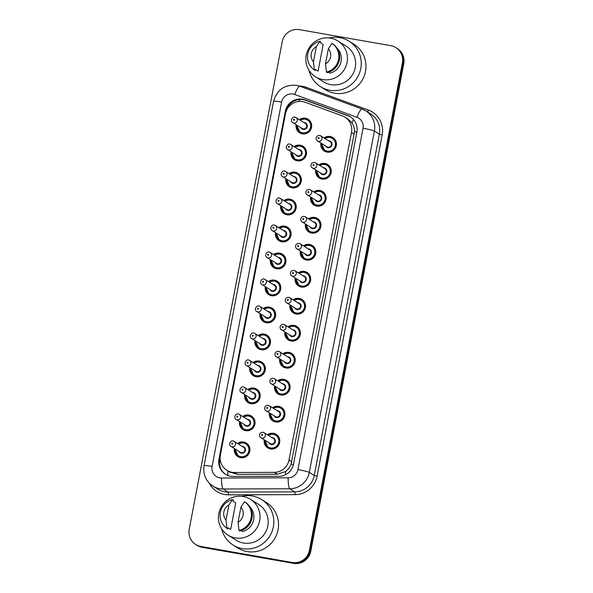<?xml version="1.0" encoding="UTF-8"?>
<svg xmlns="http://www.w3.org/2000/svg" width="593" height="593" viewBox="0 0 593 593"><rect width="100%" height="100%" fill="white"/><g stroke="black" fill="none" stroke-linecap="round" stroke-linejoin="round"><path stroke-width="0.89" d="M318.908 164.928A7.954 7.783 122 0 1 330.724 174.068A7.954 7.783 122 0 1 315.75 169.991M313.756 191.91A7.954 7.783 122 0 1 325.579 201.049A7.954 7.783 122 0 1 310.599 196.972M308.612 218.899A7.954 7.783 122 0 1 320.435 228.038A7.954 7.783 122 0 1 305.454 223.961M303.46 245.88A7.954 7.783 122 0 1 315.283 255.02A7.954 7.783 122 0 1 300.303 250.943M298.316 272.869A7.954 7.783 122 0 1 310.139 282.009A7.954 7.783 122 0 1 295.158 277.932M293.172 299.85A7.954 7.783 122 0 1 304.987 308.99A7.954 7.783 122 0 1 290.007 304.913M288.02 326.839A7.954 7.783 122 0 1 299.843 335.979A7.954 7.783 122 0 1 284.862 331.902M282.876 353.821A7.954 7.783 122 0 1 294.691 362.96A7.954 7.783 122 0 1 279.711 358.884M277.724 380.81A7.954 7.783 122 0 1 289.547 389.949A7.954 7.783 122 0 1 274.566 385.873M272.58 407.791A7.954 7.783 122 0 1 284.395 416.931A7.954 7.783 122 0 1 269.415 412.854M267.428 434.78A7.954 7.783 122 0 1 279.251 443.92A7.954 7.783 122 0 1 264.27 439.843M324.052 137.939A7.954 7.783 122 0 1 335.875 147.079A7.954 7.783 122 0 1 320.895 143.002M294.172 146.641A7.954 7.783 122 0 1 305.995 155.781A7.954 7.783 122 0 1 291.015 151.704M289.028 173.63A7.954 7.783 122 0 1 300.844 182.77A7.954 7.783 122 0 1 285.863 178.693M283.877 200.612A7.954 7.783 122 0 1 295.699 209.752A7.954 7.783 122 0 1 280.719 205.675M278.732 227.601A7.954 7.783 122 0 1 290.548 236.74A7.954 7.783 122 0 1 275.567 232.664M273.581 254.582A7.954 7.783 122 0 1 285.403 263.722A7.954 7.783 122 0 1 270.423 259.645M268.436 281.571A7.954 7.783 122 0 1 280.252 290.711A7.954 7.783 122 0 1 265.279 286.634M263.285 308.553A7.954 7.783 122 0 1 275.108 317.692A7.954 7.783 122 0 1 260.127 313.615M258.14 335.542A7.954 7.783 122 0 1 269.963 344.681A7.954 7.783 122 0 1 254.983 340.604M252.996 362.523A7.954 7.783 122 0 1 264.812 371.663A7.954 7.783 122 0 1 249.831 367.586M247.844 389.512A7.954 7.783 122 0 1 259.667 398.652A7.954 7.783 122 0 1 244.687 394.575M242.7 416.494A7.954 7.783 122 0 1 254.516 425.633A7.954 7.783 122 0 1 239.535 421.556M237.548 443.482A7.954 7.783 122 0 1 249.371 452.622A7.954 7.783 122 0 1 234.391 448.545M299.324 119.66A7.954 7.783 122 0 1 311.14 128.8A7.954 7.783 122 0 1 296.159 124.723M305.173 102.263A14.921 14.595 -58 0 0 285.5 113.686L220.366 455.127A14.921 14.595 -58 0 0 234.546 472.488L274.314 472.362A14.921 14.595 -58 0 0 288.984 460.057L351.493 132.365A14.921 14.595 -58 0 0 342.317 115.88L305.173 102.263M226.889 470.308L229.75 472.102L237.548 474.363L277.316 474.237L285.47 471.546C288.065 469.678 289.947 467.217 291.111 464.178L354.54 131.661C354.577 128.399 353.724 125.479 351.975 122.907L347.95 119.037L344.97 117.177M200.842 546.457L201.538 546.894A14.921 14.595 122 0 1 196.424 544.937A14.921 14.595 122 0 0 201.538 546.894L292.875 562.913L202.228 547.332A14.921 14.595 122 0 1 197.121 545.375L195.727 544.5A14.921 14.595 122 0 1 189.204 529.319L282.216 41.732A14.921 14.595 122 0 1 299.428 29.65L390.772 45.668A14.921 14.595 122 0 1 402.402 62.814L309.39 550.4A14.921 14.595 122 0 1 292.179 562.483L200.842 546.457A14.921 14.595 122 0 1 195.727 544.5M309.39 550.4L310.087 550.83A14.921 14.595 122 0 1 292.875 562.913A14.921 14.595 122 0 0 310.087 550.83L403.099 63.251L310.087 550.83L310.784 551.268A14.921 14.595 122 0 1 293.572 563.35L202.228 547.332M395.879 47.625L396.576 48.063A14.921 14.595 122 0 1 403.099 63.251A14.921 14.595 122 0 0 396.576 48.063L397.273 48.5A14.921 14.595 122 0 1 403.796 63.681L310.784 551.268M302.519 99.231A14.921 14.595 -58 0 0 285.307 111.314L218.965 459.093A14.921 14.595 -58 0 0 233.145 476.453L278.88 476.312A14.921 14.595 -58 0 0 293.542 464.008L356.875 132.031A14.921 14.595 -58 0 0 347.698 115.546L304.98 99.891A14.921 14.595 -58 0 0 302.519 99.231M285.307 111.314L286.004 111.743A14.921 14.595 122 0 1 305.677 100.328L348.395 115.983A14.921 14.595 122 0 1 350.693 117.066M225.837 474.496A14.921 14.595 122 0 1 219.655 459.531L220.122 457.107M329.3 37.959A26.855 26.277 122 0 1 339.841 37.648A26.855 26.277 122 0 1 349.047 41.176A26.855 26.277 122 0 1 359.388 73.354A26.855 26.277 122 0 1 329.804 90.255A26.855 26.277 122 0 1 320.605 86.734A26.855 26.277 122 0 1 309.049 70.404M349.047 41.176L353.747 44.104A26.855 26.277 122 0 1 364.08 76.289A26.855 26.277 122 0 1 334.504 93.19A26.855 26.277 122 0 1 325.298 89.669L320.605 86.734M322.696 79.551A21.133 20.681 122 0 1 315.454 76.779A21.133 20.681 122 0 1 307.315 51.45A21.133 20.681 122 0 1 330.597 38.145A21.133 20.681 122 0 1 337.84 40.917A21.133 20.681 122 0 1 345.978 66.246A21.133 20.681 122 0 1 322.696 79.551M337.84 40.917L346.015 46.024A21.133 20.681 122 0 1 354.154 71.353A21.133 20.681 122 0 1 330.879 84.658A21.133 20.681 122 0 1 323.63 81.886L315.454 76.779M328.626 72.25L330.123 73.184A14.921 14.595 122 0 0 337.098 48.218M328.366 48.715A9.948 9.733 122 0 1 325.468 63.925L328.366 48.715L331.917 43.378A15.915 15.574 122 0 1 326.439 72.079L327.314 72.62A15.915 15.574 122 0 0 332.784 43.926L331.917 43.378M325.468 63.925L326.439 72.079M320.561 42.881L323.17 44.512L318.107 71.078L315.498 69.448L315.291 70.515L314.423 69.974A15.915 15.574 122 0 1 319.894 41.273L320.769 41.814L320.561 42.881M313.445 61.813A9.948 9.733 122 0 1 316.351 46.602L313.445 61.813L314.423 69.974M316.351 46.602L319.894 41.273M241.862 496.319A26.855 26.277 122 0 1 252.403 496.007A26.855 26.277 122 0 1 261.609 499.536A26.855 26.277 122 0 1 271.95 531.713A26.855 26.277 122 0 1 242.374 548.614A26.855 26.277 122 0 1 233.168 545.093A26.855 26.277 122 0 1 221.612 528.763M261.609 499.536L266.309 502.464A26.855 26.277 122 0 1 276.649 534.649A26.855 26.277 122 0 1 247.066 551.549A26.855 26.277 122 0 1 237.867 548.028L233.168 545.093M235.265 537.91A21.133 20.681 122 0 1 228.016 535.138A21.133 20.681 122 0 1 219.884 509.81A21.133 20.681 122 0 1 243.16 496.504A21.133 20.681 122 0 1 250.402 499.276A21.133 20.681 122 0 1 258.541 524.605A21.133 20.681 122 0 1 235.265 537.91M250.402 499.276L258.585 504.384A21.133 20.681 122 0 1 266.717 529.712A21.133 20.681 122 0 1 243.441 543.018A21.133 20.681 122 0 1 236.192 540.238L228.016 535.138M241.188 530.609L242.685 531.543A14.921 14.595 122 0 0 249.66 506.578M240.928 507.074A9.948 9.733 122 0 1 238.03 522.285L240.928 507.074L244.479 501.737A15.915 15.574 122 0 1 239.001 530.438L239.876 530.98A15.915 15.574 122 0 0 245.346 502.286L244.479 501.737M238.03 522.285L239.001 530.438M233.123 501.241L235.74 502.871L230.67 529.438L228.06 527.807L227.853 528.874L226.986 528.333A15.915 15.574 122 0 1 232.463 499.632L233.331 500.173L233.123 501.241M226.007 520.172A9.948 9.733 122 0 1 228.913 504.962L226.007 520.172L226.986 528.333M228.913 504.962L232.463 499.632M227.986 475.519A14.921 2.617 -90.2 0 1 227.786 470.872M356.86 132.091A14.921 1.134 -169.2 0 0 354.54 131.661M351.975 122.907A14.921 3.017 -69.9 0 1 353.539 119.564M293.416 464.608A14.921 1.134 -169.2 0 0 291.111 464.178M298.879 101.447A14.921 3.017 -69.9 0 1 299.85 99.468M285.604 474.659A14.921 2.617 -90.2 0 1 285.47 471.546M220.7 462.14A14.921 1.134 -169.2 0 0 219.395 461.932M354.28 134.107L351.493 132.365M291.771 461.799L288.984 460.057M277.316 474.237L274.314 472.362M237.548 474.363L234.546 472.488M403.796 63.681L402.402 62.814M293.572 563.35L292.179 562.483M293.068 94.05A9.948 9.733 -58 0 0 281.601 102.1L212.094 466.454A9.948 9.733 -58 0 0 221.552 478.025L288.168 477.817A9.948 9.733 -58 0 0 297.938 469.612L363.049 128.281A9.948 9.733 -58 0 0 356.934 117.295L294.714 94.487A9.948 9.733 -58 0 0 293.068 94.05M294.714 94.487A9.948 2.009 -69.9 0 1 299.873 86.237L296.53 85.333C284.581 84.428 276.924 89.758 273.566 101.321A9.948 0.756 10.8 0 1 281.601 102.1M363.049 128.281A9.948 0.756 10.8 0 1 374.405 131.053L309.294 472.384A19.895 19.465 122 0 1 289.747 488.788L223.131 488.995A19.895 19.465 122 0 1 219.729 488.706A19.895 19.465 122 0 1 212.917 486.097L217.876 489.195A19.895 19.465 -58 0 0 224.688 491.805A19.895 19.465 -58 0 0 228.083 492.094L294.699 491.879A19.895 19.465 -58 0 0 314.253 475.482L379.364 134.151A19.895 19.465 -58 0 0 370.669 113.9L365.711 110.809A19.895 19.465 122 0 1 374.405 131.053L379.364 134.151L382.203 134.841L317.092 476.172A22.378 21.897 122 0 1 295.099 494.629L228.483 494.836A22.378 21.897 122 0 1 209.233 483.125M228.483 494.836A2.483 0.437 89.8 0 0 228.083 492.094L223.131 488.995A9.948 1.749 -90.2 0 1 221.552 478.025M299.198 86A22.378 21.897 122 0 1 302.526 86.326A22.378 21.897 122 0 1 306.218 87.312L368.446 110.12A22.378 21.897 122 0 1 382.203 134.841M362.175 109.082A19.895 19.465 122 0 1 365.711 110.809L362.101 109.045A9.948 2.009 -69.9 0 1 362.175 109.082M288.168 477.817A9.948 1.749 -90.2 0 0 289.747 488.788L294.699 491.879A2.483 0.437 89.8 0 1 295.099 494.629M297.938 469.612A9.948 0.756 10.8 0 1 309.294 472.384L314.253 475.482L317.092 476.172M367.519 111.936A2.483 0.504 110.1 0 0 368.446 110.12M305.751 88.387A2.483 0.504 110.1 0 0 306.218 87.312M356.934 117.295A9.948 2.009 -69.9 0 1 362.101 109.045L299.873 86.237A9.948 2.009 -69.9 0 1 299.954 86.274M273.566 101.321L204.066 465.675A9.948 0.756 10.8 0 1 212.094 466.454M305.677 100.328L304.98 99.891M348.395 115.983L347.698 115.546M219.655 459.531L218.965 459.093M305.343 118.756A7.457 7.301 122 0 1 310.776 128.674A7.457 7.301 122 0 1 296.693 125.056L299.999 132.395L302.215 133.773M297.063 125.286A6.96 6.812 -58 0 0 302.563 132.832A6.96 6.812 -58 0 0 310.599 127.191A6.96 6.812 -58 0 0 300.221 120.223M303.957 122.551A3.484 3.41 122 0 1 307.233 126.598A3.484 3.41 122 0 1 300.799 127.614M302.2 128.488A2.987 2.921 -58 0 0 306.507 126.998A2.987 2.921 -58 0 0 305.358 123.426L295.966 117.562A2.987 2.921 122 0 1 293.824 123.018A2.987 2.921 122 0 1 292.801 122.625L302.2 128.488M294.943 117.169A2.987 2.921 122 0 1 295.966 117.562L294.906 117.155C293.194 115.931 289.362 120.698 292.801 122.625M293.854 120.305A0.497 0.489 -58 0 0 294.432 119.905A0.497 0.489 -58 0 0 294.039 119.334A0.497 0.489 -58 0 0 293.468 119.734A0.497 0.489 -58 0 0 293.854 120.305M299.858 119.994A7.457 7.301 122 0 1 305.328 118.756L299.85 119.986M334.845 139.399L330.071 137.035L324.579 138.265A7.457 7.301 122 0 1 335.505 146.96A7.457 7.301 122 0 1 321.428 143.336M321.799 143.565A6.96 6.812 -58 0 0 327.299 151.111A6.96 6.812 -58 0 0 335.327 145.47A6.96 6.812 -58 0 0 324.957 138.503M328.692 140.83A3.484 3.41 122 0 1 331.961 144.885A3.484 3.41 122 0 1 325.527 145.893M317.537 140.904L326.928 146.767A2.987 2.921 -58 0 0 331.242 145.285A2.987 2.921 -58 0 0 330.093 141.705L320.694 135.841A2.987 2.921 122 0 1 318.56 141.297A2.987 2.921 122 0 1 317.537 140.904C315.587 140.222 315.209 135.419 319.634 135.434L320.694 135.841A2.987 2.921 122 0 0 319.671 135.449M318.775 137.613A0.497 0.489 -58 0 0 318.196 138.021A0.497 0.489 -58 0 0 318.589 138.592A0.497 0.489 -58 0 0 319.16 138.184A0.497 0.489 -58 0 0 318.775 137.613M294.706 146.975A7.457 7.301 122 0 1 305.625 155.662A7.457 7.301 122 0 1 291.548 152.038L294.854 159.376L297.063 160.762M291.912 152.268A6.96 6.812 -58 0 0 297.419 159.813A6.96 6.812 -58 0 0 305.447 154.18A6.96 6.812 -58 0 0 295.077 147.205M298.805 149.54A3.484 3.41 122 0 1 302.082 153.587A3.484 3.41 122 0 1 295.648 154.595M297.049 155.47A2.987 2.921 -58 0 0 301.355 153.987A2.987 2.921 -58 0 0 300.206 150.414L290.815 144.544A2.987 2.921 122 0 1 288.68 149.999A2.987 2.921 122 0 1 287.657 149.606L297.049 155.47M289.792 144.151A2.987 2.921 122 0 1 290.815 144.544L289.755 144.143C288.042 142.92 284.21 147.679 287.657 149.606M288.709 147.294A0.497 0.489 -58 0 0 289.28 146.894A0.497 0.489 -58 0 0 288.895 146.315A0.497 0.489 -58 0 0 288.317 146.723A0.497 0.489 -58 0 0 288.709 147.294M299.821 175.091L295.04 172.726L289.554 173.957A7.457 7.301 122 0 1 300.481 182.644A7.457 7.301 122 0 1 286.404 179.027M286.767 179.256A6.96 6.812 -58 0 0 292.267 186.802A6.96 6.812 -58 0 0 300.303 181.161A6.96 6.812 -58 0 0 289.925 174.194M293.661 176.521A3.484 3.41 122 0 1 296.937 180.569A3.484 3.41 122 0 1 290.503 181.584M291.904 182.459A2.987 2.921 -58 0 0 296.211 180.969A2.987 2.921 -58 0 0 295.062 177.396L285.67 171.533A2.987 2.921 122 0 1 283.528 176.988A2.987 2.921 122 0 1 282.505 176.595L291.904 182.459M284.647 171.14A2.987 2.921 122 0 1 285.67 171.533L284.61 171.125C282.898 169.902 279.066 174.668 282.505 176.595M283.558 174.275A0.497 0.489 -58 0 0 284.136 173.875A0.497 0.489 -58 0 0 283.743 173.304A0.497 0.489 -58 0 0 283.172 173.705A0.497 0.489 -58 0 0 283.558 174.275M294.669 202.072L289.895 199.715L284.403 200.945A7.457 7.301 122 0 1 295.329 209.633A7.457 7.301 122 0 1 281.252 206.008M281.623 206.238A6.96 6.812 -58 0 0 287.123 213.784A6.96 6.812 -58 0 0 295.151 208.15A6.96 6.812 -58 0 0 284.781 201.175M288.517 203.51A3.484 3.41 122 0 1 291.786 207.557A3.484 3.41 122 0 1 285.352 208.566M286.753 209.44A2.987 2.921 -58 0 0 291.067 207.958A2.987 2.921 -58 0 0 289.918 204.385L280.519 198.514A2.987 2.921 122 0 1 278.384 203.97A2.987 2.921 122 0 1 277.361 203.577L286.753 209.44M279.496 198.121A2.987 2.921 122 0 1 280.519 198.514L279.459 198.114C277.746 196.891 273.914 201.65 277.361 203.577M278.413 201.264A0.497 0.489 -58 0 0 278.984 200.864A0.497 0.489 -58 0 0 278.599 200.286A0.497 0.489 -58 0 0 278.021 200.693A0.497 0.489 -58 0 0 278.413 201.264M289.525 229.061L284.744 226.696L279.259 227.927A7.457 7.301 122 0 1 290.185 236.614A7.457 7.301 122 0 1 276.108 232.997M276.471 233.227A6.96 6.812 -58 0 0 281.971 240.773A6.96 6.812 -58 0 0 290.007 235.132A6.96 6.812 -58 0 0 279.629 228.164M283.365 230.492A3.484 3.41 122 0 1 286.641 234.539A3.484 3.41 122 0 1 280.207 235.554M281.608 236.429A2.987 2.921 -58 0 0 285.915 234.939A2.987 2.921 -58 0 0 284.766 231.366L275.374 225.503A2.987 2.921 122 0 1 273.232 230.959A2.987 2.921 122 0 1 272.209 230.566L281.608 236.429M274.351 225.11A2.987 2.921 122 0 1 275.374 225.503L274.314 225.095C272.602 223.872 268.77 228.639 272.209 230.566M273.262 228.246A0.497 0.489 -58 0 0 273.84 227.845A0.497 0.489 -58 0 0 273.447 227.275A0.497 0.489 -58 0 0 272.876 227.675A0.497 0.489 -58 0 0 273.262 228.246M329.701 166.388L324.927 164.024L319.434 165.254A7.457 7.301 122 0 1 330.36 173.942A7.457 7.301 122 0 1 316.284 170.324M316.647 170.547A6.96 6.812 -58 0 0 322.147 178.1A6.96 6.812 -58 0 0 330.182 172.459A6.96 6.812 -58 0 0 319.805 165.484M323.541 167.819A3.484 3.41 122 0 1 326.817 171.866A3.484 3.41 122 0 1 320.383 172.882M312.385 167.893L321.784 173.756A2.987 2.921 -58 0 0 326.091 172.267A2.987 2.921 -58 0 0 324.942 168.694L315.55 162.83A2.987 2.921 122 0 1 313.408 168.279A2.987 2.921 122 0 1 312.385 167.893C310.443 167.211 310.057 162.4 314.49 162.423L315.55 162.83A2.987 2.921 122 0 0 314.527 162.438M313.623 164.602A0.497 0.489 -58 0 0 313.052 165.002A0.497 0.489 -58 0 0 313.438 165.573A0.497 0.489 -58 0 0 314.016 165.173A0.497 0.489 -58 0 0 313.623 164.602M324.549 193.37L319.775 191.005L314.283 192.236A7.457 7.301 122 0 1 325.209 200.931A7.457 7.301 122 0 1 311.132 197.306M311.503 197.536A6.96 6.812 -58 0 0 317.003 205.082A6.96 6.812 -58 0 0 325.031 199.441A6.96 6.812 -58 0 0 314.661 192.473M318.397 194.8A3.484 3.41 122 0 1 321.665 198.855A3.484 3.41 122 0 1 315.231 199.863M307.241 194.875L316.632 200.738A2.987 2.921 -58 0 0 320.946 199.255A2.987 2.921 -58 0 0 319.797 195.675L310.398 189.812A2.987 2.921 122 0 1 308.264 195.267A2.987 2.921 122 0 1 307.241 194.875C305.291 194.193 304.913 189.389 309.346 189.404L310.398 189.812A2.987 2.921 122 0 0 309.376 189.419M308.479 191.583A0.497 0.489 -58 0 0 307.908 191.991A0.497 0.489 -58 0 0 308.293 192.562A0.497 0.489 -58 0 0 308.864 192.154A0.497 0.489 -58 0 0 308.479 191.583M319.405 220.359L314.631 217.994L309.138 219.225A7.457 7.301 122 0 1 320.064 227.912A7.457 7.301 122 0 1 305.988 224.295L309.294 231.633L311.503 233.012M306.351 224.517A6.96 6.812 -58 0 0 311.851 232.071A6.96 6.812 -58 0 0 319.886 226.43A6.96 6.812 -58 0 0 309.516 219.454M313.245 221.789A3.484 3.41 122 0 1 316.521 225.837A3.484 3.41 122 0 1 310.087 226.852M302.089 221.864L311.488 227.727A2.987 2.921 -58 0 0 315.795 226.237A2.987 2.921 -58 0 0 314.646 222.664L305.254 216.801A2.987 2.921 122 0 1 303.112 222.249A2.987 2.921 122 0 1 302.089 221.864C300.147 221.182 299.761 216.371 304.194 216.393L305.254 216.801A2.987 2.921 122 0 0 304.231 216.408M303.327 218.572A0.497 0.489 -58 0 0 302.756 218.973A0.497 0.489 -58 0 0 303.142 219.543A0.497 0.489 -58 0 0 303.72 219.143A0.497 0.489 -58 0 0 303.327 218.572M284.373 256.043L279.599 253.685L274.107 254.916A7.457 7.301 122 0 1 285.033 263.603A7.457 7.301 122 0 1 270.957 259.979M271.327 260.208A6.96 6.812 -58 0 0 276.827 267.754A6.96 6.812 -58 0 0 284.855 262.121A6.96 6.812 -58 0 0 274.485 255.146M278.221 257.481A3.484 3.41 122 0 1 281.49 261.528A3.484 3.41 122 0 1 275.056 262.536M276.457 263.411A2.987 2.921 -58 0 0 280.771 261.928A2.987 2.921 -58 0 0 279.622 258.355L270.223 252.485A2.987 2.921 122 0 1 268.088 257.94A2.987 2.921 122 0 1 267.065 257.547L276.457 263.411M269.2 252.092A2.987 2.921 122 0 1 270.223 252.485L269.17 252.084C267.45 250.861 263.618 255.62 267.065 257.547M268.118 255.235A0.497 0.489 -58 0 0 268.688 254.834A0.497 0.489 -58 0 0 268.303 254.256A0.497 0.489 -58 0 0 267.732 254.664A0.497 0.489 -58 0 0 268.118 255.235M279.229 283.031L274.455 280.667L268.963 281.897A7.457 7.301 122 0 1 279.889 290.585A7.457 7.301 122 0 1 265.812 286.968L269.118 294.306L271.327 295.685M266.175 287.197A6.96 6.812 -58 0 0 271.676 294.743A6.96 6.812 -58 0 0 279.711 289.102A6.96 6.812 -58 0 0 269.341 282.135M273.069 284.462A3.484 3.41 122 0 1 276.345 288.509A3.484 3.41 122 0 1 269.911 289.525M271.312 290.4A2.987 2.921 -58 0 0 275.619 288.91A2.987 2.921 -58 0 0 274.47 285.337L265.078 279.473A2.987 2.921 122 0 1 262.936 284.929A2.987 2.921 122 0 1 261.913 284.536L271.312 290.4M264.055 279.081A2.987 2.921 122 0 1 265.078 279.473L264.018 279.066C262.306 277.843 258.474 282.609 261.913 284.536M262.966 282.216A0.497 0.489 -58 0 0 263.544 281.816A0.497 0.489 -58 0 0 263.151 281.245A0.497 0.489 -58 0 0 262.58 281.645A0.497 0.489 -58 0 0 262.966 282.216M274.077 310.013L269.304 307.656L263.811 308.886A7.457 7.301 122 0 1 274.737 317.574A7.457 7.301 122 0 1 260.661 313.949L263.967 321.287L266.175 322.674M261.031 314.179A6.96 6.812 -58 0 0 266.531 321.725A6.96 6.812 -58 0 0 274.559 316.091A6.96 6.812 -58 0 0 264.189 309.116M267.925 311.451A3.484 3.41 122 0 1 271.194 315.498A3.484 3.41 122 0 1 264.76 316.506M266.161 317.381A2.987 2.921 -58 0 0 270.475 315.899A2.987 2.921 -58 0 0 269.326 312.326L259.927 306.455A2.987 2.921 122 0 1 257.792 311.911A2.987 2.921 122 0 1 256.769 311.518L266.161 317.381M258.904 306.062A2.987 2.921 122 0 1 259.927 306.455L258.874 306.055C257.154 304.832 253.322 309.59 256.769 311.518M257.822 309.205A0.497 0.489 -58 0 0 258.392 308.805A0.497 0.489 -58 0 0 258.007 308.227A0.497 0.489 -58 0 0 257.436 308.634A0.497 0.489 -58 0 0 257.822 309.205M314.253 247.34L309.479 244.976L303.994 246.206A7.457 7.301 122 0 1 314.913 254.901A7.457 7.301 122 0 1 300.836 251.276L304.142 258.615L306.351 259.993M301.207 251.506A6.96 6.812 -58 0 0 306.707 259.052A6.96 6.812 -58 0 0 314.735 253.411A6.96 6.812 -58 0 0 304.365 246.443M308.101 248.771A3.484 3.41 122 0 1 311.369 252.826A3.484 3.41 122 0 1 304.935 253.834M296.945 248.845L306.336 254.708A2.987 2.921 -58 0 0 310.65 253.226A2.987 2.921 -58 0 0 309.502 249.646L300.102 243.782A2.987 2.921 122 0 1 297.968 249.238A2.987 2.921 122 0 1 296.945 248.845C294.995 248.163 294.617 243.36 299.05 243.375L300.102 243.782A2.987 2.921 122 0 0 299.08 243.389M298.183 245.554A0.497 0.489 -58 0 0 297.612 245.962A0.497 0.489 -58 0 0 297.997 246.532A0.497 0.489 -58 0 0 298.568 246.125A0.497 0.489 -58 0 0 298.183 245.554M304.342 271.965A7.457 7.301 122 0 1 309.768 281.883A7.457 7.301 122 0 1 295.692 278.265L298.998 285.604L301.207 286.982M298.85 273.203A7.457 7.301 122 0 1 304.328 271.965L298.842 273.195M296.055 278.488A6.96 6.812 -58 0 0 301.555 286.041A6.96 6.812 -58 0 0 309.59 280.4A6.96 6.812 -58 0 0 299.22 273.425M302.949 275.76A3.484 3.41 122 0 1 306.225 279.807A3.484 3.41 122 0 1 299.791 280.823M291.8 275.834L301.192 281.697A2.987 2.921 -58 0 0 305.499 280.207A2.987 2.921 -58 0 0 304.35 276.635L294.958 270.771A2.987 2.921 122 0 1 292.816 276.219A2.987 2.921 122 0 1 291.8 275.834C289.851 275.152 289.466 270.341 293.898 270.364L294.958 270.771A2.987 2.921 122 0 0 293.935 270.378M293.038 272.543A0.497 0.489 -58 0 0 292.46 272.943A0.497 0.489 -58 0 0 292.846 273.514A0.497 0.489 -58 0 0 293.424 273.114A0.497 0.489 -58 0 0 293.038 272.543M293.705 300.184A7.457 7.301 122 0 1 304.617 308.871A7.457 7.301 122 0 1 290.54 305.247L293.846 312.585L296.055 313.964M290.911 305.477A6.96 6.812 -58 0 0 296.411 313.022A6.96 6.812 -58 0 0 304.439 307.382A6.96 6.812 -58 0 0 294.069 300.414M297.805 302.741A3.484 3.41 122 0 1 301.074 306.796A3.484 3.41 122 0 1 294.639 307.804M286.649 302.815L296.04 308.679A2.987 2.921 -58 0 0 300.354 307.196A2.987 2.921 -58 0 0 299.206 303.616L289.807 297.753A2.987 2.921 122 0 1 287.672 303.208A2.987 2.921 122 0 1 286.649 302.815C284.699 302.134 284.321 297.33 288.754 297.345L289.807 297.753A2.987 2.921 122 0 0 288.784 297.36M287.887 299.524A0.497 0.489 -58 0 0 287.316 299.932A0.497 0.489 -58 0 0 287.701 300.503A0.497 0.489 -58 0 0 288.272 300.095A0.497 0.489 -58 0 0 287.887 299.524M268.933 337.002L264.159 334.637L258.667 335.868A7.457 7.301 122 0 1 269.593 344.555A7.457 7.301 122 0 1 255.516 340.938L258.822 348.276L261.031 349.655M255.879 341.168A6.96 6.812 -58 0 0 261.38 348.714A6.96 6.812 -58 0 0 269.415 343.073A6.96 6.812 -58 0 0 259.045 336.105M262.773 338.433A3.484 3.41 122 0 1 266.049 342.48A3.484 3.41 122 0 1 259.615 343.495M261.016 344.37A2.987 2.921 -58 0 0 265.323 342.88A2.987 2.921 -58 0 0 264.174 339.307L254.782 333.444A2.987 2.921 122 0 1 252.64 338.899A2.987 2.921 122 0 1 251.617 338.507L261.016 344.37M253.76 333.051A2.987 2.921 122 0 1 254.782 333.444L253.722 333.036C252.01 331.813 248.178 336.579 251.617 338.507M252.67 336.187A0.497 0.489 -58 0 0 253.248 335.786A0.497 0.489 -58 0 0 252.863 335.215A0.497 0.489 -58 0 0 252.284 335.616A0.497 0.489 -58 0 0 252.67 336.187M259.015 361.626A7.457 7.301 122 0 1 264.441 371.544A7.457 7.301 122 0 1 250.365 367.919L253.671 375.258L255.879 376.644M250.735 368.149A6.96 6.812 -58 0 0 256.235 375.695A6.96 6.812 -58 0 0 264.263 370.062A6.96 6.812 -58 0 0 253.893 363.086M257.629 365.421A3.484 3.41 122 0 1 260.898 369.469A3.484 3.41 122 0 1 254.464 370.477M255.865 371.351A2.987 2.921 -58 0 0 260.179 369.869A2.987 2.921 -58 0 0 259.03 366.296L249.631 360.425A2.987 2.921 122 0 1 247.496 365.881A2.987 2.921 122 0 1 246.473 365.488L255.865 371.351M248.608 360.033A2.987 2.921 122 0 1 249.631 360.425L248.578 360.025C246.858 358.802 243.026 363.561 246.473 365.488M247.526 363.175A0.497 0.489 -58 0 0 248.096 362.775A0.497 0.489 -58 0 0 247.711 362.197A0.497 0.489 -58 0 0 247.14 362.605A0.497 0.489 -58 0 0 247.526 363.175M253.53 362.857A7.457 7.301 122 0 1 259 361.626L253.522 362.857M248.378 389.846A7.457 7.301 122 0 1 259.297 398.526A7.457 7.301 122 0 1 245.22 394.908L248.526 402.247L250.735 403.625M245.584 395.138A6.96 6.812 -58 0 0 251.084 402.684A6.96 6.812 -58 0 0 259.119 397.043A6.96 6.812 -58 0 0 248.749 390.075M252.477 392.403A3.484 3.41 122 0 1 255.753 396.45A3.484 3.41 122 0 1 249.319 397.466M250.72 398.34A2.987 2.921 -58 0 0 255.027 396.85A2.987 2.921 -58 0 0 253.878 393.278L244.486 387.414A2.987 2.921 122 0 1 242.352 392.87A2.987 2.921 122 0 1 241.329 392.477L250.72 398.34M243.464 387.021A2.987 2.921 122 0 1 244.486 387.414L243.426 387.007C241.714 385.784 237.882 390.55 241.329 392.477M242.381 390.157A0.497 0.489 -58 0 0 242.952 389.757A0.497 0.489 -58 0 0 242.567 389.186A0.497 0.489 -58 0 0 241.988 389.586A0.497 0.489 -58 0 0 242.381 390.157M253.485 417.954L248.712 415.597L243.226 416.827A7.457 7.301 122 0 1 254.152 425.515A7.457 7.301 122 0 1 240.069 421.89L243.375 429.228L245.591 430.614M240.439 422.12A6.96 6.812 -58 0 0 245.939 429.666A6.96 6.812 -58 0 0 253.967 424.032A6.96 6.812 -58 0 0 243.597 417.057M247.333 419.392A3.484 3.41 122 0 1 250.602 423.439A3.484 3.41 122 0 1 244.168 424.447M245.569 425.322A2.987 2.921 -58 0 0 249.883 423.839A2.987 2.921 -58 0 0 248.734 420.267L239.335 414.396A2.987 2.921 122 0 1 237.2 419.851A2.987 2.921 122 0 1 236.177 419.459L245.569 425.322M238.312 414.003A2.987 2.921 122 0 1 239.335 414.396L238.282 413.996C236.563 412.772 232.738 417.531 236.177 419.459M237.23 417.146A0.497 0.489 -58 0 0 237.8 416.746A0.497 0.489 -58 0 0 237.415 416.167A0.497 0.489 -58 0 0 236.844 416.575A0.497 0.489 -58 0 0 237.23 417.146M248.341 444.943L243.567 442.578L238.075 443.809A7.457 7.301 122 0 1 249.001 452.496A7.457 7.301 122 0 1 234.924 448.879M235.288 449.109A6.96 6.812 -58 0 0 240.788 456.654A6.96 6.812 -58 0 0 248.823 451.014A6.96 6.812 -58 0 0 238.453 444.046M242.181 446.373A3.484 3.41 122 0 1 245.458 450.421A3.484 3.41 122 0 1 239.023 451.436M240.424 452.311A2.987 2.921 -58 0 0 244.731 450.821A2.987 2.921 -58 0 0 243.582 447.248L234.191 441.385A2.987 2.921 122 0 1 232.056 446.84A2.987 2.921 122 0 1 231.033 446.447L240.424 452.311M233.168 440.992A2.987 2.921 122 0 1 234.191 441.385L233.131 440.977C231.418 439.754 227.586 444.52 231.033 446.447M232.085 444.127A0.497 0.489 -58 0 0 232.656 443.727A0.497 0.489 -58 0 0 232.271 443.156A0.497 0.489 -58 0 0 231.693 443.557A0.497 0.489 -58 0 0 232.085 444.127M288.546 327.166L294.039 325.935A7.457 7.301 122 0 1 299.472 335.853A7.457 7.301 122 0 1 285.396 332.236L288.702 339.574L290.911 340.953M288.554 327.173A7.457 7.301 122 0 1 294.032 325.935M285.759 332.458A6.96 6.812 -58 0 0 291.259 340.011A6.96 6.812 -58 0 0 299.295 334.37A6.96 6.812 -58 0 0 288.924 327.395M292.653 329.73A3.484 3.41 122 0 1 295.929 333.777A3.484 3.41 122 0 1 289.495 334.793M281.505 329.804L290.896 335.668A2.987 2.921 -58 0 0 295.203 334.178A2.987 2.921 -58 0 0 294.054 330.605L284.662 324.742A2.987 2.921 122 0 1 282.527 330.19A2.987 2.921 122 0 1 281.505 329.804C279.555 329.122 279.17 324.312 283.602 324.334L284.662 324.742A2.987 2.921 122 0 0 283.639 324.349M282.742 326.513A0.497 0.489 -58 0 0 282.164 326.913A0.497 0.489 -58 0 0 282.557 327.484A0.497 0.489 -58 0 0 283.128 327.084A0.497 0.489 -58 0 0 282.742 326.513M283.402 354.147L288.887 352.917A7.457 7.301 122 0 1 294.328 362.842A7.457 7.301 122 0 1 280.244 359.217L283.55 366.556L285.767 367.934M283.41 354.154A7.457 7.301 122 0 1 288.88 352.924M280.615 359.447A6.96 6.812 -58 0 0 286.115 366.993A6.96 6.812 -58 0 0 294.143 361.352A6.96 6.812 -58 0 0 283.773 354.384M287.509 356.712A3.484 3.41 122 0 1 290.778 360.766A3.484 3.41 122 0 1 284.344 361.774M276.353 356.786L285.752 362.649A2.987 2.921 -58 0 0 290.059 361.167A2.987 2.921 -58 0 0 288.91 357.586L279.511 351.723A2.987 2.921 122 0 1 277.376 357.179A2.987 2.921 122 0 1 276.353 356.786C274.411 356.104 274.025 351.301 278.458 351.315L279.511 351.723A2.987 2.921 122 0 0 278.495 351.33M277.591 353.495A0.497 0.489 -58 0 0 277.02 353.902A0.497 0.489 -58 0 0 277.405 354.473A0.497 0.489 -58 0 0 277.976 354.065A0.497 0.489 -58 0 0 277.591 353.495M288.517 382.27L283.743 379.905L278.25 381.136A7.457 7.301 122 0 1 289.176 389.823A7.457 7.301 122 0 1 275.1 386.206M275.463 386.428A6.96 6.812 -58 0 0 280.963 393.982A6.96 6.812 -58 0 0 288.999 388.341A6.96 6.812 -58 0 0 278.628 381.366M282.357 383.701A3.484 3.41 122 0 1 285.633 387.748A3.484 3.41 122 0 1 279.199 388.763M271.209 383.775L280.6 389.638A2.987 2.921 -58 0 0 284.907 388.148A2.987 2.921 -58 0 0 283.758 384.575L274.366 378.712A2.987 2.921 122 0 1 272.231 384.16A2.987 2.921 122 0 1 271.209 383.775C269.259 383.093 268.874 378.282 273.306 378.304L274.366 378.712A2.987 2.921 122 0 0 273.343 378.319M272.446 380.484A0.497 0.489 -58 0 0 271.868 380.884A0.497 0.489 -58 0 0 272.261 381.455A0.497 0.489 -58 0 0 272.832 381.054A0.497 0.489 -58 0 0 272.446 380.484M283.372 409.252L278.591 406.887L273.106 408.117A7.457 7.301 122 0 1 284.032 416.812A7.457 7.301 122 0 1 269.948 413.188M270.319 413.417A6.96 6.812 -58 0 0 275.819 420.963A6.96 6.812 -58 0 0 283.854 415.322A6.96 6.812 -58 0 0 273.477 408.355M277.213 410.682A3.484 3.41 122 0 1 280.489 414.737A3.484 3.41 122 0 1 274.055 415.745M266.057 410.756L275.456 416.62A2.987 2.921 -58 0 0 279.763 415.137A2.987 2.921 -58 0 0 278.614 411.557L269.222 405.694A2.987 2.921 122 0 1 267.08 411.149A2.987 2.921 122 0 1 266.057 410.756C264.115 410.074 263.729 405.271 268.162 405.286L269.222 405.694A2.987 2.921 122 0 0 268.199 405.301M267.295 407.465A0.497 0.489 -58 0 0 266.724 407.873A0.497 0.489 -58 0 0 267.109 408.444A0.497 0.489 -58 0 0 267.688 408.036A0.497 0.489 -58 0 0 267.295 407.465M278.221 436.24L273.447 433.876L267.954 435.106A7.457 7.301 122 0 1 278.88 443.794A7.457 7.301 122 0 1 264.804 440.176M265.167 440.399A6.96 6.812 -58 0 0 270.675 447.952A6.96 6.812 -58 0 0 278.703 442.311A6.96 6.812 -58 0 0 268.332 435.336M272.061 437.671A3.484 3.41 122 0 1 275.337 441.718A3.484 3.41 122 0 1 268.903 442.734M260.913 437.745L270.304 443.608A2.987 2.921 -58 0 0 274.611 442.119A2.987 2.921 -58 0 0 273.469 438.546L264.07 432.682A2.987 2.921 122 0 1 261.936 438.131A2.987 2.921 122 0 1 260.913 437.745C258.963 437.063 258.578 432.253 263.01 432.275L264.07 432.682A2.987 2.921 122 0 0 263.047 432.29M262.15 434.454A0.497 0.489 -58 0 0 261.572 434.854A0.497 0.489 -58 0 0 261.965 435.425A0.497 0.489 -58 0 0 262.536 435.025A0.497 0.489 -58 0 0 262.15 434.454M204.066 465.675C202.828 474.326 205.778 481.138 212.917 486.097M310.117 121.12L305.336 118.756M326.943 152.053L324.734 150.674L321.421 143.328M304.965 148.102L300.191 145.745L294.699 146.975M286.389 179.019L289.703 186.365L291.919 187.744M281.245 206.001L284.558 213.347L286.767 214.733M276.101 232.99L279.407 240.335L281.623 241.714M321.799 179.042L319.583 177.663L316.277 170.317M316.647 206.023L314.438 204.644L311.125 197.299M270.949 259.971L274.262 267.317L276.471 268.703M304.335 271.965L309.109 274.329M293.698 300.177L299.183 298.946L303.957 301.311M263.781 363.983L259.008 361.626M258.637 390.972L253.863 388.608L248.371 389.838M234.917 448.871L238.23 456.217L240.439 457.596M294.039 325.935L298.813 328.3M288.887 352.917L293.661 355.281M280.615 394.923L278.406 393.544L275.093 386.199M275.471 421.905L273.254 420.526L269.941 413.18M270.319 448.894L268.11 447.515L264.797 440.169"/></g></svg>
